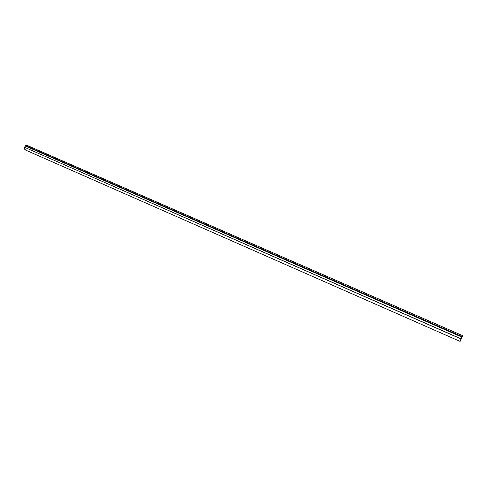 <?xml version="1.0" encoding="UTF-8"?>
<svg xmlns="http://www.w3.org/2000/svg" width="487" height="487" viewBox="0 0 487 487"><rect width="100%" height="100%" fill="white"/><g stroke="black" fill="none" stroke-linecap="round" stroke-linejoin="round"><path stroke-width="0.73" d="M460.093 341.393L461.822 337.059L25.397 146.027L24.563 147.305L25.501 145.601L27.601 145.613L462.65 335.646L460.099 341.399L461 338.818L24.393 147.226L25.427 149.996L460.099 341.399L462.65 335.646L462.035 336.541L25.501 145.601L27.601 145.613L462.65 335.646L461.822 337.059L25.397 146.027L25.501 145.601L462.035 336.541L460.976 338.909L24.393 147.226L24.648 149.217L25.446 150.002M462.382 336.231L460.379 340.766L462.382 336.231M25.866 150.112L26.742 149.984"/></g></svg>
